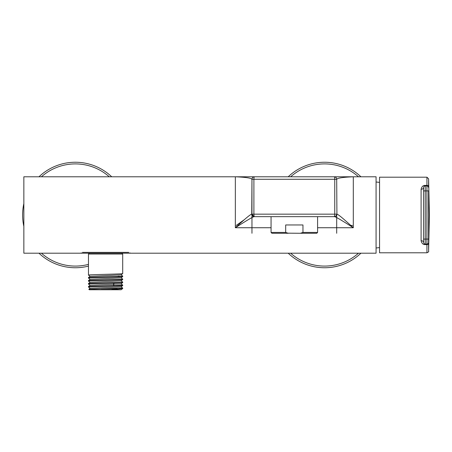 <?xml version="1.0" encoding="UTF-8"?>
<svg xmlns="http://www.w3.org/2000/svg" width="452" height="452" viewBox="0 0 452 452"><rect width="100%" height="100%" fill="white"/><g stroke="black" fill="none" stroke-linecap="round" stroke-linejoin="round"><path stroke-width="0.68" d="M88.473 287.043L88.49 287.06C87.417 286.545 123.758 286.048 122.701 285.545L122.701 285.065L114.147 285.562C103.474 285.896 87.891 286.229 88.473 286.562L88.473 287.043L90.134 288.314M122.701 288.054L122.69 288.557L111.022 289.755L89.304 289.755L88.829 289.269L122.701 288.054L121.046 286.783M88.496 284.076L88.473 284.054C87.891 283.72 103.474 283.387 114.147 283.054L122.701 282.556L122.701 282.076C123.758 282.573 87.417 283.071 88.473 283.568L90.134 282.297L121.046 280.839L122.69 279.585L122.701 279.082C123.758 279.585 87.417 280.082 88.473 280.579L90.134 279.308L121.046 277.85L122.69 276.596L122.701 276.093C123.758 276.59 87.417 277.087 88.473 277.59L88.473 278.07C87.417 277.573 123.758 277.076 122.701 276.579M88.829 289.269L90.134 288.28L121.046 286.822L122.69 285.562M88.473 286.562L90.134 285.285L121.046 283.828L122.701 282.556M111.022 289.755L121.113 289.755L122.69 288.557M101.191 288.924L117.322 288.924M90.129 276.319L121.046 274.861L122.701 273.584L122.701 254.035L88.473 254.035L88.473 275.082C87.417 274.584 123.758 274.082 122.701 273.584M122.684 276.07L121.046 274.822M121.046 277.81L122.701 279.082M121.046 280.799L122.701 282.076M121.046 283.794L122.701 285.065M88.473 284.054L88.473 283.568M90.134 282.336L88.485 281.082L88.473 280.579M88.473 281.059C87.417 280.562 123.758 280.065 122.701 279.568M90.134 279.342L88.473 278.07M120.543 276.336L118.13 276.223M90.134 276.353L88.473 275.082M89.304 253.205L88.473 254.035M121.87 253.205L122.701 254.035M81.185 252.888L81.496 253.205L129.679 253.205L129.995 252.888M82.422 252.374L128.752 252.374M317.587 227.729L353.306 227.729C339.593 215.231 338.175 214.621 336.915 214.158L336.695 179.274L251.962 179.274C251.075 178.941 251.979 177.5 235.345 176.783L23.849 176.783L23.849 253.205L376.07 253.205L376.07 176.783L353.306 176.783C336.678 177.5 337.576 178.941 336.695 179.274A2.492 2.492 0 0 0 334.203 176.783L243.571 176.783M243.995 176.783L246.837 176.783M247.125 176.783L249.476 176.783M249.753 176.783L251.521 176.783M251.73 176.783L252.967 176.783M253.103 176.783L253.911 176.783M253.962 176.783L334.695 176.783M334.746 176.783L335.553 176.783M335.695 176.783L336.932 176.783M337.135 176.783L338.91 176.783M339.181 176.783L344.661 176.783M345.085 176.783L352.379 176.783M360.928 176.783A52.748 52.748 0 0 0 288.201 176.783M288.201 253.205A52.748 52.748 0 0 0 360.928 253.205M111.717 176.783A52.748 52.748 0 0 0 38.985 176.783M23.849 203.598A52.748 52.748 0 0 0 23.849 226.39M38.985 253.205A52.748 52.748 0 0 0 88.473 266.087M376.07 247.973A49.844 49.844 0 0 0 379.556 247.56M376.07 182.015A49.844 49.844 0 0 1 379.556 182.427M244.374 219.649L236.176 225.458M336.915 214.158A2.492 2.458 -90 0 1 334.457 216.655L334.203 216.655A2.492 0.554 -90 0 0 334.751 214.163L334.751 179.274A2.492 0.554 -90 0 0 334.203 176.783L353.306 176.783L353.306 227.729C338.599 218.356 335.565 216.824 334.457 216.655L334.378 216.655M254.273 216.655L254.193 216.655C253.086 216.824 250.052 218.356 235.345 227.729L271.064 227.729M336.695 233.266L336.695 214.163A2.492 2.492 0 0 1 334.203 216.655L254.193 216.655A2.492 2.458 -90 0 1 251.736 214.158C250.476 214.621 249.063 215.225 235.345 227.729L235.345 176.783L254.453 176.783A2.492 2.492 90 0 0 251.962 179.274L251.736 214.158M251.962 214.163L253.9 214.163L253.9 179.274A2.492 0.554 -90 0 1 254.453 176.783A2.492 2.492 0 0 0 251.962 179.274L251.962 214.163A2.492 2.492 0 0 0 254.453 216.655A2.492 0.554 -90 0 1 253.9 214.163L336.695 214.163A2.492 2.492 0 0 1 334.203 216.655L254.453 216.655A2.492 2.492 -90 0 1 251.962 214.163L253.871 216.587M271.064 232.435L285.692 232.435L288.28 233.272L271.895 233.272L271.064 232.435L271.064 216.655M287.89 233.164L300.377 233.272L302.959 232.435L302.959 224.96L285.692 224.96L285.692 232.435L286.139 232.599M302.959 232.435L317.587 232.435L317.587 216.655M317.587 232.435L316.756 233.272L300.377 233.272M301.105 233.062L300.399 233.26M423.597 242.628L423.586 239.085L426.908 239.085L426.92 185.919A1.661 1.661 90 0 1 428.581 187.552L428.603 178.822L429.4 214.994L428.603 251.165L429.4 214.994M424.863 185.964L426.908 185.919L426.942 185.376A1.661 1.299 0 0 1 428.603 186.653M428.569 242.408L428.603 251.165C429.016 251.549 428.462 252.092 426.942 252.792L426.92 244.069L425.247 244.069L426.908 244.069A1.661 1.661 -90 0 0 428.569 242.408L428.569 190.902L425.247 190.902L425.247 185.376C423.174 185.241 421.789 186.54 421.094 189.275L421.094 240.713C421.784 243.447 423.168 244.747 425.247 244.605L426.942 244.605A1.661 1.299 -0 0 0 428.603 243.334M426.908 185.919A1.661 1.661 90 0 1 428.569 187.58L428.569 187.552M425.247 185.376L426.942 185.376L426.942 177.195L379.556 177.195L379.556 252.792L426.942 252.792M421.094 240.713A2.492 1.695 -0 0 1 423.586 242.408L423.586 187.58C423.439 188.608 422.609 189.173 421.094 189.275M423.586 239.085L423.597 187.354M423.705 186.958L423.857 186.67M424.863 244.023L425.247 244.069A1.661 1.661 -90 0 1 423.586 242.408L423.586 187.58A1.661 1.661 90 0 1 425.247 185.919M114.147 285.562L113.322 284.308L114.147 283.054M358.476 176.783A51.087 51.087 0 0 0 290.653 176.783M290.653 253.205A51.087 51.087 0 0 0 358.476 253.205M109.26 176.783A51.087 51.087 0 0 0 41.443 176.783M41.443 253.205A51.087 51.087 0 0 0 88.473 264.369M352.475 225.458L350.848 225.458M426.942 185.376L426.942 244.605M423.586 190.902L425.247 190.902L425.247 244.605M428.581 242.436A1.661 1.661 -90 0 1 426.92 244.069L426.908 239.085L428.569 239.085M88.485 284.071L90.134 285.325M90.134 276.313L88.485 277.573M251.962 179.274L251.962 233.266M353.306 176.783L334.197 176.783M426.942 177.195L428.603 178.822M423.586 187.58L423.761 186.84L423.586 187.58M423.586 242.408L423.637 242.814"/></g></svg>
